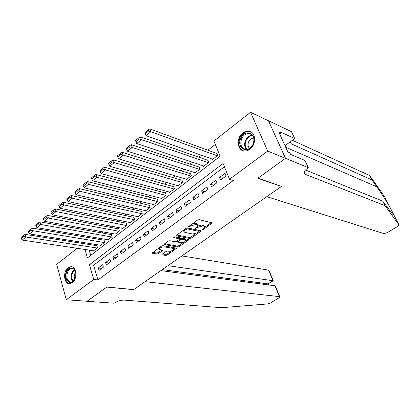 <?xml version="1.0" encoding="UTF-8"?>
<svg xmlns="http://www.w3.org/2000/svg" width="420" height="420" viewBox="0 0 420 420"><rect width="100%" height="100%" fill="white"/><g stroke="black" fill="none" stroke-linecap="round" stroke-linejoin="round"><path stroke-width="0.63" d="M202.251 229.834L203.311 229.546L212.299 222.894L199.064 219.644L197.495 220.07L188.517 226.742L195.909 224.432L197.888 225.351L196.739 227.068L195.626 227.866L195.568 228.38L197.757 227.293L202.661 225.95L203.737 226.191L204.582 226.842L202.251 229.834M68.119 267.719L70.896 266.674C76.587 266.185 77.747 279.053 72.287 282.713L69.631 283.71C63.877 284.225 62.716 271.441 68.119 267.719M242.855 132.967C244.781 131.518 246.766 130.924 248.813 131.187C255.901 131.78 256.688 144.564 249.863 149.242C248.005 150.602 246.099 151.179 244.146 150.964C236.948 150.46 236.082 137.744 242.855 132.967M162.188 254.184L161.879 254.646L162.178 254.84L165.895 255.439L167.375 255.024L176.642 248.209L162.986 245.663L161.453 246.083L152.108 253.076L157.054 254.021L158.566 253.601L162.708 250.383L159.306 249.254C159.889 247.737 161.532 246.934 164.236 246.85L173.04 248.383L173.812 248.908C173.224 250.394 171.612 251.186 168.961 251.286L167.507 251.039L166.01 251.459L162.188 254.184M285.521 158.324L257.964 178.174L281.536 186.359L266.763 196.67L383.969 233.62L387.319 232.633L397.567 226.464L398.947 224.842L384.977 205.622L305.456 174.384L304.206 173.05C304.038 171.565 305.225 169.895 307.771 168.042L308.296 167.674L285.521 158.324L268.49 120.745L285.474 158.361L257.822 178.274L281.4 186.454L133.681 289.595L106.859 287.012L87.092 301.25L66.276 299.749L56.684 264.364L77.175 248.294M285.474 158.361L267.713 151.069L229.514 179.261L223.094 163.506L89.413 264.71L93.734 279.484L66.276 299.749M224.411 166.74L93.613 265.246L97.949 279.93L233.331 180.506L229.514 179.261M97.949 279.93L93.734 279.484M189.777 238.492L191.279 238.077L200.639 231.436L200.996 230.916L200.734 230.716L187.619 227.892L186.065 228.317L176.589 235.158L176.248 235.672L176.547 235.883L189.777 238.492L189.42 237.515L190.922 237.101L195.909 233.557M188.339 240.161L179.188 246.645L177.697 247.065L164.036 244.477L168.299 241.143L169.838 240.718L175.308 241.742L176.831 241.322L179.786 238.938L173.822 237.636L174.93 236.838L188.402 239.468L188.674 239.663L188.339 240.161L188.06 239.4M93.198 250.688L93.298 251.029L97.55 247.763L96.831 245.369L96.474 245.642M100.301 245.222L100.406 245.569L104.722 242.256L103.982 239.852L103.624 240.13M107.51 239.668L107.62 240.03L111.998 236.665L111.242 234.25L110.88 234.533M114.823 234.029L114.938 234.402L119.385 230.984L118.613 228.564L118.246 228.853M122.252 228.307L122.372 228.69L126.887 225.22L126.1 222.794L125.722 223.083M129.791 222.495L129.922 222.889L134.51 219.366L133.697 216.93L133.313 217.224M137.45 216.594L137.587 217.004L142.244 213.423L141.414 210.977L141.026 211.276M145.231 210.599L145.373 211.019L150.103 207.386L149.252 204.928L148.859 205.233M153.127 204.503L153.279 204.944L158.083 201.254L157.216 198.791L156.817 199.101M161.154 198.319L161.311 198.776L166.194 195.022L165.307 192.549L164.897 192.864M169.302 192.029L169.475 192.502L174.436 188.69L173.523 186.207L173.108 186.527M177.587 185.64L177.77 186.134L182.81 182.259L181.876 179.765L181.456 180.091M186.002 179.146L186.197 179.655L191.321 175.723L190.365 173.219L189.934 173.549M194.554 172.541L194.765 173.077L199.967 169.076L198.991 166.567L198.555 166.898M203.249 165.827L203.469 166.383L208.761 162.32L207.764 159.799L207.317 160.141M220.547 180.085L226.049 175.996L224.994 173.392L219.503 177.492L220.547 180.085M211.496 186.811L216.909 182.789L215.875 180.201L210.483 184.228L211.496 186.811M202.597 193.431L207.921 189.472L206.913 186.89L201.605 190.853L202.597 193.431M193.846 199.936L199.08 196.046L198.098 193.473L192.88 197.369L193.846 199.936M185.236 206.335L190.386 202.508L189.425 199.946L184.291 203.779L185.236 206.335M176.768 212.63L181.834 208.866L180.899 206.315L175.849 210.084L176.768 212.63M168.436 218.825L173.418 215.124L172.505 212.578L167.533 216.29L168.436 218.825M160.235 224.926L165.139 221.277L164.246 218.747L159.359 222.395L160.235 224.926M152.166 230.921L156.991 227.335L156.119 224.81L151.305 228.407L152.166 230.921M144.223 236.828L148.974 233.294L148.124 230.785L143.383 234.323L144.223 236.828M136.405 242.645L141.083 239.164L140.249 236.66L135.587 240.146L136.405 242.645M128.704 248.367L133.308 244.944L132.5 242.45L127.906 245.879L128.704 248.367M121.123 254L125.659 250.63L124.866 248.147L120.346 251.522L121.123 254M113.663 259.55L118.125 256.232L117.353 253.759L112.896 257.082L113.663 259.55M106.307 265.015L110.707 261.749L109.951 259.282L105.562 262.558L106.307 265.015M102.659 264.726L98.338 267.955L99.067 270.401L103.399 267.183L102.659 264.726M215.308 144.406L207.879 150.203M201.432 155.237L198.902 157.211M192.481 162.22L190.071 164.099M183.682 169.087L181.393 170.872M175.03 175.838L172.851 177.534M166.514 182.48L164.451 184.091M158.146 189.011L156.188 190.538M149.909 195.442L148.055 196.886M141.803 201.763L140.054 203.128M133.828 207.989L132.174 209.276M125.979 214.111L124.42 215.323M118.251 220.138L116.786 221.282M110.644 226.076L109.273 227.147M103.157 231.919L101.871 232.922M95.781 237.673L94.584 238.607M88.52 243.338L87.407 244.209L83.223 243.547M89.14 250.084L90.71 255.397M212.09 159.002L212.321 159.584L217.707 155.447L216.678 152.922L216.227 153.269M268.443 120.782L250.535 112.298L267.713 151.069M84.95 249.454L87.423 257.911L220.143 156.272L213.927 141.015L250.535 112.298M93.613 265.246L89.413 264.71M219.503 177.492L222.663 178.511M210.483 184.228L213.665 185.199M201.605 190.853L204.818 191.777M192.88 197.369L196.114 198.251M184.291 203.779L187.551 204.614M175.849 210.084L179.125 210.877M167.533 216.29L170.835 217.04M159.359 222.395L162.677 223.109M151.305 228.407L154.649 229.078M143.383 234.323L146.743 234.953M135.587 240.146L138.957 240.744M127.906 245.879L131.297 246.44M120.346 251.522L123.748 252.053M112.896 257.082L116.319 257.576M105.562 262.558L108.995 263.02M98.338 267.955L101.782 268.38M204.514 226.669L204.209 225.855L203.364 225.204L203.737 226.191M197.726 226.076L202.288 224.963L203.364 225.204M197.82 225.183L197.516 224.353L196.639 223.681L197.012 224.679M192.15 223.928L195.536 223.429L196.639 223.681M204.451 227.493L211.417 222.542M176.799 235.006L189.42 237.515M198.975 231.383L200.104 230.58M198.765 231.851L198.828 231.347L187.309 228.884L185.047 230.029L183.939 231.698L184.858 232.376L192.759 234.008L197.605 232.675L198.765 231.851M199.001 231.452L198.46 230.365L198.828 231.347M187.047 227.908L198.46 230.365M183.729 230.003L183.635 230.853M187.766 239.342L185.719 240.791M183.44 242.414L178.841 245.679L179.188 246.645M164.614 243.799L177.35 246.094L178.841 245.679M179.771 238.896L179.146 237.746L174.541 236.849M180.873 242.781C183.545 242.692 185.183 241.878 185.792 240.34L185.047 239.809L182.002 239.222L180.484 239.636L177.529 242.009L180.873 242.781M185.75 240.219L185.441 239.363L184.695 238.828L185.047 239.809M179.776 238.907L181.65 238.234L184.695 238.828M177.193 241.059L177.529 242.009M173.775 248.803L173.471 247.936L172.699 247.412L173.04 248.383M161.217 246.251L163.889 245.858L172.699 247.412M159.028 247.837L159.002 248.362M152.712 252.394L156.723 253.045L158.23 252.625L161.779 250.078M162.482 253.974L165.559 254.473L167.039 254.058L171.428 250.945M173.77 249.281L175.712 247.9M216.925 153.521L149.83 128.919L150.848 131.707L217.256 155.794M212.767 159.238L146.118 135.697L145.262 133.812L148.57 131.014L148.166 129.895L144.858 132.699L145.262 133.812M148.57 131.014L150.848 131.707L146.118 135.697M148.166 129.895L149.83 128.919M241.106 137.713C245.989 127.549 258.463 134.978 252.856 144.953C247.748 155.169 235.578 147.425 241.106 137.713M252.788 144.832C255.024 138.952 253.853 135.198 249.27 133.565C246.257 133.345 243.805 134.867 241.91 138.133C239.673 144.034 240.886 147.782 245.537 149.378C248.488 149.557 250.903 148.045 252.788 144.832M253.769 138.096C251.748 138.096 250.121 139.172 248.876 141.33C247.585 144.186 247.805 146.543 249.548 148.402M251.223 132.08L249.396 131.513C245.648 131.234 242.597 133.124 240.245 137.183C237.61 143.703 238.712 148.26 243.547 150.859M67.037 271.409C70.287 266.721 73.101 266.816 75.479 271.698C76.083 274.013 75.915 276.339 74.965 278.681L74.755 279.143C70.927 287.39 62.927 279.185 67.037 271.409M75.574 272.06L75.558 272.013C74.834 269.745 73.595 268.574 71.846 268.49C70.187 268.585 68.817 269.671 67.746 271.74C65.914 277.468 66.948 280.928 70.838 282.119C72.324 282.035 73.589 281.117 74.639 279.363M75.632 272.328L74.907 273.446C74.03 275.436 73.983 277.326 74.765 279.116M71.568 266.81C69.505 266.926 67.804 268.27 66.47 270.842C64.239 277.541 65.357 281.825 69.83 283.7M384.977 205.622L382.688 201.101L392.6 214.137C393.435 214.898 393.656 214.751 393.272 213.701L390.301 207.874C386.573 201.411 382.074 194.392 376.808 186.827L371.973 179.954L291.375 143.913L290.031 142.002M371.973 179.954L369.763 175.591L292.367 140.291M305.498 170.016L382.688 201.101M390.301 207.874L384.752 196.985L369.763 175.591M308.296 167.674L304.936 160.472L290.593 154.392L289.847 152.77L287.858 151.919L279.006 132.552L281.006 133.471L280.287 131.896L294.725 138.569L291.501 131.654L268.49 120.745M285.007 145.677L294.725 138.569M279.83 134.347L281.006 133.471M87.05 301.245L106.754 287.086L133.576 289.669L145.042 281.663L279.431 296.625L275.011 285.805L160.865 270.617M279.431 296.625L279.846 296.867L278.891 297.89L270.48 302.951L267.682 303.928L221.571 307.703L124.341 300.106C120.95 300.064 117.679 301.019 114.523 302.972L114.161 303.224L87.055 301.276M167.927 265.687L272.927 280.718L268.595 270.118L269.02 270.401L273.215 280.723L267.855 283.862L162.314 269.603M181.923 255.911L268.595 270.118M268.159 283.857L267.855 283.862L268.28 284.907M279.82 296.793L275.557 286.382L275.011 285.805M207.989 160.372L140.438 136.862L141.43 139.645L208.32 162.655M203.91 166.047L136.784 143.556L135.917 141.713L139.167 138.962L138.773 137.849L135.529 140.6L135.917 141.713M139.167 138.962L141.43 139.645L136.784 143.556M138.773 137.849L140.438 136.862M199.206 167.113L131.224 144.664L132.185 147.436L199.532 169.407M195.195 172.741L127.627 151.274L126.745 149.462L129.938 146.764L129.554 145.656L126.367 148.355L126.745 149.462M129.938 146.764L132.185 147.436L127.627 151.274M129.554 145.656L131.224 144.664M190.565 173.749L122.173 152.318L123.113 155.08L190.89 176.048M186.622 179.329L118.634 158.855L117.742 157.075L120.876 154.423L120.503 153.321L117.374 155.967L117.742 157.075M120.876 154.423L123.113 155.08L118.634 158.855M120.503 153.321L122.173 152.318M182.065 180.275L113.29 159.841L114.198 162.593L182.385 182.584M178.185 185.808L109.804 166.294L108.906 164.546L111.983 161.947L111.615 160.844L108.544 163.443L108.906 164.546M111.983 161.947L114.198 162.593L109.804 166.294M111.615 160.844L113.29 159.841M173.702 186.695L104.564 167.223L105.452 169.964L174.022 189.011M169.885 192.187L101.136 173.602L100.223 171.885L103.241 169.328L102.889 168.231L99.871 170.788L100.223 171.885M103.241 169.328L105.452 169.964L101.136 173.602M102.889 168.231L104.564 167.223M165.475 193.016L95.996 174.473L96.857 177.203L165.784 195.337M161.721 198.46L92.615 180.779L91.697 179.088L94.663 176.584L94.322 175.487L91.355 177.996L91.697 179.088M94.663 176.584L96.857 177.203L92.615 180.779M94.322 175.487L95.996 174.473M157.374 199.238L87.575 181.597L88.415 184.317L157.684 201.563M153.678 204.64L84.247 187.829L83.317 186.17L86.231 183.708L85.901 182.616L82.987 185.084L83.317 186.17M86.231 183.708L88.415 184.317L84.247 187.829M85.901 182.616L87.575 181.597M149.404 205.364L79.306 188.601L80.12 191.31L149.709 207.69M145.766 210.719L76.025 194.759L75.086 193.127L77.952 190.706L77.627 189.62L74.765 192.045L75.086 193.127M77.952 190.706L80.12 191.31L76.025 194.759M77.627 189.62L79.306 188.601M141.556 211.397L71.174 195.478L71.967 198.177L141.855 213.722M137.975 216.704L67.945 201.569L67.001 199.962L69.814 197.584L69.499 196.502L66.686 198.886L67.001 199.962M69.814 197.584L71.967 198.177L67.945 201.569M69.499 196.502L71.174 195.478M133.833 217.334L63.189 202.241L63.961 204.928L134.122 219.665M130.305 222.6L60.002 208.257L59.052 206.682L61.819 204.346L61.509 203.27L58.748 205.611L59.052 206.682M61.819 204.346L63.961 204.928L60.002 208.257M61.509 203.27L63.189 202.241M126.226 223.183L55.335 208.887L56.086 211.565L126.509 225.514M122.75 228.401L52.196 214.835L51.235 213.287L53.954 210.992L53.655 209.916L50.941 212.216L51.235 213.287M53.954 210.992L56.086 211.565L52.196 214.835M53.655 209.916L55.335 208.887M118.734 228.947L47.612 215.418L48.342 218.085L119.017 231.273M115.311 234.119L44.52 221.303L43.554 219.781L46.226 217.523L45.938 216.452L43.265 218.715L43.554 219.781M46.226 217.523L48.342 218.085L44.52 221.303M45.938 216.452L47.612 215.418M111.358 234.623L40.021 221.844L40.735 224.501L111.631 236.943M107.982 239.747L36.976 227.666L35.999 226.165L38.63 223.944L38.346 222.884L35.721 225.104L35.999 226.165M38.63 223.944L40.735 224.501L36.976 227.666M38.346 222.884L40.021 221.844M104.092 240.209L32.561 228.16L33.248 230.806L104.36 242.534M100.763 245.296L29.552 233.919L28.571 232.444L31.159 230.26L30.881 229.199L28.297 231.389L28.571 232.444M31.159 230.26L33.248 230.806L29.552 233.919M30.881 229.199L32.561 228.16M96.936 245.716L25.216 234.376L25.888 237.006L97.193 248.036M93.655 250.756L22.255 240.072L21.268 238.623L23.809 236.471L23.541 235.415L21 237.568L21.268 238.623M23.809 236.471L25.888 237.006L22.255 240.072M23.541 235.415L25.216 234.376M203.039 228.816L203.311 229.546M189.525 225.818L189.809 226.595M196.361 227.335L196.644 228.086M202.288 224.963L202.661 225.95M197.442 226.453L197.757 227.293M195.536 223.429L195.909 224.432M190.643 225.01L190.932 225.787M211.601 222.59L211.927 223.435M176.358 235.363L176.547 235.883M200.34 230.633L200.639 231.436M190.922 237.101L191.279 238.077M186.958 227.923L187.309 228.884M185.939 228.412L186.218 229.184M184.769 229.252L185.047 230.029M177.35 246.094L177.697 247.065M164.162 244.162L164.341 244.681M179.146 237.746L179.498 238.733M173.696 237.274L173.822 237.636M181.65 238.234L182.002 239.222M180.133 238.655L180.484 239.636M177.597 240.77L177.859 241.516M163.889 245.858L164.236 246.85M162.152 250.142L162.398 250.856M158.23 252.625L158.566 253.601M156.723 253.045L157.054 254.021M152.245 252.756L152.423 253.281M176.059 247.963L176.316 248.682M167.039 254.058L167.375 255.024M165.559 254.473L165.895 255.439M162.005 254.341L162.178 254.84M246.44 149.415C244.262 146.769 244.046 143.546 245.789 139.745C247.417 136.878 249.58 135.356 252.268 135.166M252.614 135.581C250.005 135.755 247.91 137.225 246.335 140.002C244.645 143.687 244.855 146.806 246.971 149.363M72.791 281.453C70.88 278.927 70.66 275.856 72.14 272.239L74.298 269.64M74.597 270.002L72.67 272.401C71.269 275.782 71.437 278.702 73.169 281.164M376.808 186.827L285.716 147.236M291.375 143.913L290.377 141.75M304.311 171.906L305.456 174.384M398.947 224.842L393.272 213.701M70.896 266.674L71.836 266.789M183.577 230.701L183.939 231.698M158.97 248.262L159.306 249.254M251.638 134.584L249.27 133.565M75.558 272.013L75.479 271.698M72.597 268.579L71.846 268.49M268.144 283.868L273.215 280.723M268.622 284.954L268.175 283.846"/></g></svg>
